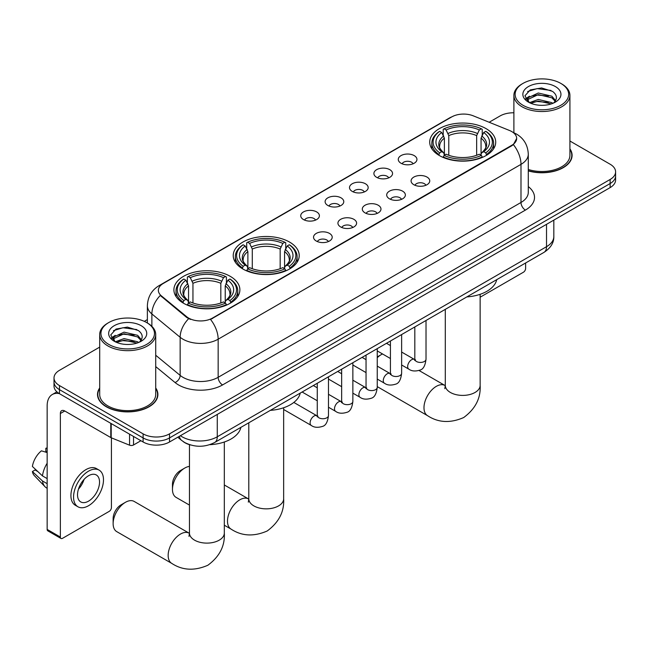 <?xml version="1.0" encoding="UTF-8"?>
<svg xmlns="http://www.w3.org/2000/svg" width="648" height="648" viewBox="0 0 648 648"><rect width="100%" height="100%" fill="white"/><g stroke="black" fill="none" stroke-linecap="round" stroke-linejoin="round"><path stroke-width="0.97" d="M289.551 242.069A32.991 19.051 0 0 0 253.603 237.938A32.991 19.051 0 0 0 233.231 255.539A32.991 19.051 0 0 0 242.895 269.001A32.991 19.051 0 0 0 278.851 273.132A32.991 19.051 0 0 0 299.214 255.539A32.991 19.051 0 0 0 289.551 242.069M230.218 276.323A32.991 19.051 0 0 0 194.262 272.192A32.991 19.051 0 0 0 173.899 289.794A32.991 19.051 0 0 0 183.562 303.264A32.991 19.051 0 0 0 219.518 307.387A32.991 19.051 0 0 0 239.881 289.794A32.991 19.051 0 0 0 230.218 276.323M486.049 128.62A32.991 19.051 0 0 0 450.093 124.497A32.991 19.051 0 0 0 429.721 142.09A32.991 19.051 0 0 0 439.385 155.561A32.991 19.051 0 0 0 475.34 159.692A32.991 19.051 0 0 0 495.712 142.09A32.991 19.051 0 0 0 486.049 128.62M401.007 163.239A9.339 5.395 180 0 1 399.152 161.708A9.339 5.395 180 0 1 402.246 155.01A9.339 5.395 180 0 1 414.21 155.609A9.339 5.395 180 0 1 416.065 161.708A9.339 5.395 180 0 1 401.007 163.239M413.076 163.798A5.605 3.232 0 0 0 411.569 162.219A5.605 3.232 0 0 0 406.053 161.401A5.605 3.232 0 0 0 402.141 163.798M376.618 177.317A9.339 5.395 180 0 1 374.771 175.786A9.339 5.395 180 0 1 377.857 169.088A9.339 5.395 180 0 1 389.829 169.687A9.339 5.395 180 0 1 391.676 175.786A9.339 5.395 180 0 1 376.618 177.317M388.687 177.876A5.605 3.232 0 0 0 387.18 176.297A5.605 3.232 0 0 0 381.664 175.478A5.605 3.232 0 0 0 377.76 177.876M352.237 191.395A9.339 5.395 180 0 1 350.382 189.872A9.339 5.395 180 0 1 353.476 183.165A9.339 5.395 180 0 1 365.44 183.773A9.339 5.395 180 0 1 367.295 189.872A9.339 5.395 180 0 1 352.237 191.395M364.306 191.954A5.605 3.232 0 0 0 362.799 190.374A5.605 3.232 0 0 0 357.283 189.556A5.605 3.232 0 0 0 353.371 191.954M327.848 205.473A9.339 5.395 180 0 1 325.993 203.95A9.339 5.395 180 0 1 329.087 197.243A9.339 5.395 180 0 1 341.051 197.851A9.339 5.395 180 0 1 342.905 203.95A9.339 5.395 180 0 1 327.848 205.473M339.916 206.032A5.605 3.232 0 0 0 338.41 204.452A5.605 3.232 0 0 0 332.894 203.634A5.605 3.232 0 0 0 328.99 206.032M303.466 219.551A9.339 5.395 180 0 1 301.612 218.028A9.339 5.395 180 0 1 304.706 211.329A9.339 5.395 180 0 1 316.67 211.928A9.339 5.395 180 0 1 318.524 218.028A9.339 5.395 180 0 1 303.466 219.551M315.527 220.109A5.605 3.232 0 0 0 314.029 218.538A5.605 3.232 0 0 0 308.505 217.712A5.605 3.232 0 0 0 304.601 220.109M413.813 184.712A9.339 5.395 180 0 1 411.958 183.182A9.339 5.395 180 0 1 415.052 176.483A9.339 5.395 180 0 1 427.016 177.082A9.339 5.395 180 0 1 428.871 183.182A9.339 5.395 180 0 1 413.813 184.712M425.882 185.271A5.605 3.232 0 0 0 424.375 183.692A5.605 3.232 0 0 0 418.859 182.874A5.605 3.232 0 0 0 414.955 185.271M389.432 198.79A9.339 5.395 180 0 1 387.577 197.267A9.339 5.395 180 0 1 390.671 190.561A9.339 5.395 180 0 1 402.635 191.168A9.339 5.395 180 0 1 404.49 197.267A9.339 5.395 180 0 1 389.432 198.79M401.493 199.349A5.605 3.232 0 0 0 399.994 197.77A5.605 3.232 0 0 0 394.47 196.952A5.605 3.232 0 0 0 390.566 199.349M365.043 212.868A9.339 5.395 180 0 1 363.188 211.345A9.339 5.395 180 0 1 366.282 204.638A9.339 5.395 180 0 1 378.246 205.246A9.339 5.395 180 0 1 380.101 211.345A9.339 5.395 180 0 1 365.043 212.868M377.112 213.427A5.605 3.232 0 0 0 375.605 211.847A5.605 3.232 0 0 0 370.089 211.029A5.605 3.232 0 0 0 366.177 213.427M340.662 226.946A9.339 5.395 180 0 1 338.807 225.423A9.339 5.395 180 0 1 341.901 218.724A9.339 5.395 180 0 1 353.865 219.324A9.339 5.395 180 0 1 355.72 225.423A9.339 5.395 180 0 1 340.662 226.946M352.723 227.505A5.605 3.232 0 0 0 351.224 225.933A5.605 3.232 0 0 0 345.7 225.107A5.605 3.232 0 0 0 341.796 227.505M316.273 241.024A9.339 5.395 180 0 1 314.418 239.501A9.339 5.395 180 0 1 317.512 232.802A9.339 5.395 180 0 1 329.476 233.401A9.339 5.395 180 0 1 331.331 239.501A9.339 5.395 180 0 1 316.273 241.024M328.342 241.583A5.605 3.232 0 0 0 326.835 240.011A5.605 3.232 0 0 0 321.319 239.185A5.605 3.232 0 0 0 317.407 241.583M509.506 130.483A16.808 9.704 180 0 1 511.75 131.568A16.808 9.704 180 0 1 516.675 138.429A16.808 9.704 180 0 1 511.75 145.298L212.439 318.103A16.808 9.704 180 0 1 186.786 316.807L161.409 295.885A16.808 9.704 180 0 1 158.363 290.312A16.808 9.704 180 0 1 163.288 283.451L451.737 116.915A16.808 9.704 180 0 1 473.267 115.83L509.506 130.483M190.544 444.974A18.679 10.781 180 0 1 183.003 441.442M99.695 387.966A30.189 17.431 0 0 0 97.516 394.47A30.189 17.431 0 0 0 106.353 406.798A30.189 17.431 0 0 0 139.255 410.573A30.189 17.431 0 0 0 157.893 394.47A30.189 17.431 0 0 0 155.714 387.966M97.824 396.041A30.189 17.431 0 0 0 97.718 396.503M516.675 138.429L513.378 144.609L511.75 145.792L210.543 319.456A21.789 12.579 60 0 1 218.157 339.196A24.899 14.378 180 0 1 182.947 339.196A24.899 14.378 180 0 1 180.152 337.276L151.875 313.956A24.899 14.378 180 0 1 147.371 305.71L147.371 322.979M99.695 347.109L59.478 370.324A18.679 10.781 0 0 0 54.011 377.954L54.011 386.087A18.679 10.781 0 0 0 59.478 393.709L143.111 441.993L143.111 437.927A18.679 10.781 0 0 0 169.517 437.927L610.133 183.538A18.679 10.781 0 0 0 615.6 175.916A18.679 10.781 0 0 1 610.133 183.538L169.517 437.927A18.679 10.781 0 0 1 143.111 437.927L59.478 389.642L143.111 437.927L143.111 433.86A18.679 10.781 0 0 0 169.517 433.86L610.133 179.472A18.679 10.781 0 0 0 615.6 171.85A18.679 10.781 0 0 0 610.133 164.228L569.916 141.013M54.011 382.02A18.679 10.781 0 0 0 59.478 389.642A18.679 10.781 0 0 1 54.011 382.02M190.561 319.456L186.786 317.544L160.275 295.472A21.789 14.572 129.5 0 0 151.875 313.956L151.875 326.325M528.29 170.894A30.189 17.431 0 0 0 572.095 155.334A30.189 17.431 0 0 0 569.916 148.829M513.888 112.793A18.679 10.781 0 0 0 500.086 115.943L489.151 122.253M147.371 319.577L144.302 321.351M54.011 377.954A18.679 10.781 0 0 0 59.478 385.576L143.111 433.86M157.691 396.503A30.189 17.431 0 0 0 157.586 396.041M571.892 157.367A30.189 17.431 0 0 0 571.787 156.905M143.111 441.993A18.679 10.781 0 0 0 169.517 441.993L610.133 187.604A18.679 10.781 0 0 0 615.6 179.982L615.6 171.85M480.144 297.213L523.414 272.233A3.11 1.798 120 0 0 525.617 268.426L525.617 262.975M522.976 105.268A26.77 15.455 0 0 0 560.828 105.268A26.77 15.455 0 0 0 560.828 83.414L561.711 83.924A28.01 16.176 0 0 1 569.916 95.361A28.01 16.176 0 0 1 552.623 110.298A28.01 16.176 0 0 1 522.094 106.79A28.01 16.176 0 0 1 513.888 95.361A28.01 16.176 0 0 1 522.094 83.924L522.976 83.414A26.77 15.455 0 0 0 522.976 105.268M528.29 169.468A28.01 16.176 0 0 0 569.916 155.334L569.916 95.361M528.29 170.691A29.881 17.253 0 0 0 571.787 155.334A29.881 17.253 0 0 0 569.916 149.332M529.448 102.659L538.261 99.46L551.853 102.635L552.817 103.356M530.785 103.267L538.261 101.072L551.31 103.907M529.205 102.538L527.837 99.517L528.314 97.67L538.261 93.004L551.853 96.188L555.587 100.602M527.877 101.647L527.837 99.517M527.926 100.319L528.314 99.29L538.261 94.616L551.853 97.799L555.158 101.266M553.408 103.105A14.07 8.124 0 0 0 554.008 102.57C557.596 98.658 557.126 94.94 552.59 91.409L541.582 87.95L530.234 89.926L524.961 95.766L528.379 102.028M555.376 86.565A19.051 11 0 0 0 528.476 86.54A19.051 11 0 0 0 528.355 102.068A19.051 11 0 0 0 528.436 102.117A19.051 11 0 0 0 555.457 102.068A19.051 11 0 0 0 555.376 86.565M555.206 102.214L556.575 101.274M561.711 83.924L560.828 83.414A26.77 15.455 0 0 0 522.976 83.414M527.626 91.53L537.152 88.606L551.019 90.453M525.787 99.387L528.387 97.54M532.68 95.872L537.152 95.053L548.37 96.017M532.68 102.327L537.152 101.509L548.37 102.473M525.496 98.869L529.465 96.204M382.523 353.954A17.431 10.06 120 0 0 381.283 354.602L377.249 356.927L381.283 354.602A17.431 10.06 120 0 0 377.249 357.712M438.793 155.212L439.676 152.847A29.63 17.107 0 0 1 439.676 131.333L441.717 132.508A26.77 15.455 0 0 0 441.717 151.673L443.726 152.823L444.382 155.22M444.382 154.24L444.382 138.146L441.717 132.508M443.2 135.059L443.2 129.3L444.083 128.79A29.63 17.107 0 0 1 481.351 128.79L479.318 129.964A26.77 15.455 0 0 0 446.116 129.964L448.781 135.61L448.781 155.285M476.653 155.285L476.653 135.61L479.318 129.964M466.835 296.914A34.239 19.764 0 0 0 496.708 279.669M443.2 156.921A30.877 17.828 0 0 0 482.242 156.921L481.351 155.39A29.63 17.107 0 0 1 444.083 155.39L443.2 157.448M482.242 157.448L482.242 156.921M439.676 131.333L438.793 131.836A30.877 17.828 0 0 0 431.843 143.111A30.877 17.828 0 0 0 438.793 154.378M481.351 128.79L482.242 129.3L482.242 135.059M444.083 155.39L446.116 154.216A26.77 15.455 0 0 0 479.318 154.216L481.351 155.39M441.717 151.673L439.676 152.847M446.116 129.964L444.083 128.79M443.726 135.975A23.944 13.827 0 0 0 443.726 152.823L443.84 152.896C440.438 149.607 439.052 147.371 439.684 146.197A23.028 13.3 0 0 1 444.382 138.146M486.64 154.378A30.877 17.828 0 0 0 493.59 143.111A30.877 17.828 0 0 0 486.64 131.836L485.757 131.333A29.63 17.107 0 0 1 485.757 152.847L486.64 155.212M485.757 152.847L483.716 151.673A26.77 15.455 0 0 0 483.716 132.508L485.757 131.333M483.716 132.508L481.051 138.146L481.051 154.24L481.707 152.823L483.716 151.673M481.051 138.146A23.028 13.3 0 0 1 485.749 146.197C486.373 147.38 484.988 149.607 481.594 152.896L481.707 152.823A23.944 13.827 0 0 0 481.707 135.975M481.051 155.22L481.051 154.24M172.465 489.394L172.465 484.307A11.202 6.472 -60 0 1 180.395 470.586L184.793 468.042A17.431 10.06 120 0 0 172.465 489.394A17.431 10.06 120 0 0 176.078 497.372L189.459 505.092M242.303 268.653L243.186 266.296A29.63 17.107 0 0 1 243.186 244.774L245.228 245.957A26.77 15.455 0 0 0 245.228 265.121L247.236 266.263L247.884 268.661M247.884 267.681L247.884 251.594L245.228 245.957M246.702 248.5L246.702 242.741L247.593 242.239A29.63 17.107 0 0 1 284.861 242.239L282.82 243.413A26.77 15.455 0 0 0 249.626 243.413L252.291 249.051L252.291 268.734M280.163 268.734L280.163 249.051L282.82 243.413M270.338 410.362A34.239 19.764 0 0 0 300.21 393.109M246.702 270.362A30.877 17.828 0 0 0 285.744 270.362L284.861 268.839A29.63 17.107 0 0 1 247.593 268.839L246.702 270.888M285.744 270.888L285.744 270.362M243.186 244.774L242.303 245.284A30.877 17.828 0 0 0 235.346 256.551A30.877 17.828 0 0 0 242.303 267.818M284.861 242.239L285.744 242.741L285.744 248.5M247.593 268.839L249.626 267.656A26.77 15.455 0 0 0 282.82 267.656L284.861 268.839M245.228 265.121L243.186 266.296M249.626 243.413L247.593 242.239M247.236 249.423A23.944 13.827 0 0 0 247.236 266.263L247.35 266.336C243.948 263.048 242.563 260.812 243.194 259.637A23.028 13.3 0 0 1 247.884 251.594M290.15 267.818A30.877 17.828 0 0 0 297.1 256.551A30.877 17.828 0 0 0 290.15 245.284L289.259 244.774A29.63 17.107 0 0 1 289.259 266.296L290.15 268.653M289.259 266.296L287.226 265.121A26.77 15.455 0 0 0 287.226 245.957L289.259 244.774M287.226 245.957L284.561 251.594L284.561 267.681L285.217 266.263L287.226 265.121M284.561 251.594A23.028 13.3 0 0 1 289.259 259.637C289.883 260.82 288.498 263.056 285.104 266.336L285.217 266.263A23.944 13.827 0 0 0 285.217 249.423M284.561 268.661L284.561 267.681M189.459 466.406A17.431 10.06 120 0 0 184.793 468.042L180.395 470.586M113.133 523.649L113.133 518.562A11.202 6.472 -60 0 1 121.055 504.841L125.461 502.297A17.431 10.06 120 0 0 113.133 523.649A17.431 10.06 120 0 0 116.745 531.627L171.769 563.395A17.431 10.06 -60 0 1 169.096 549.423A17.431 10.06 -60 0 1 180.476 534.065A17.431 10.06 -60 0 1 189.192 533.207L189.459 533.353M182.971 302.908L183.854 300.551A29.63 17.107 0 0 1 183.854 279.037L185.887 280.211A26.77 15.455 0 0 0 185.887 299.376L187.904 300.518L188.552 302.924M188.552 301.944L188.552 285.849L185.887 280.211M187.369 282.763L187.369 276.996L188.252 276.494A29.63 17.107 0 0 1 225.528 276.494L223.487 277.668A26.77 15.455 0 0 0 190.293 277.668L192.95 283.306L192.95 302.989M220.822 302.989L220.822 283.306L223.487 277.668M209.717 444.69A34.239 19.764 0 0 0 240.878 427.364M187.369 304.617A30.877 17.828 0 0 0 226.411 304.617L225.528 303.094A29.63 17.107 0 0 1 188.252 303.094L187.369 305.151M226.411 305.151L226.411 304.617M183.854 279.037L182.971 279.539A30.877 17.828 0 0 0 176.013 290.806A30.877 17.828 0 0 0 182.971 302.081M225.528 276.494L226.411 276.996L226.411 282.763M188.252 303.094L190.293 301.919A26.77 15.455 0 0 0 223.487 301.919L225.528 303.094M185.887 299.376L183.854 300.551M190.293 277.668L188.252 276.494M187.904 283.678A23.944 13.827 0 0 0 187.904 300.518L188.017 300.591C184.615 297.302 183.23 295.075 183.854 293.892A23.028 13.3 0 0 1 188.552 285.849M230.81 302.081A30.877 17.828 0 0 0 237.767 290.806A30.877 17.828 0 0 0 230.81 279.539L229.927 279.037A29.63 17.107 0 0 1 229.927 300.551L230.81 302.908M229.927 300.551L227.894 299.376A26.77 15.455 0 0 0 227.894 280.211L229.927 279.037M227.894 280.211L225.229 285.849L225.229 301.944L225.877 300.518L227.894 299.376M225.229 285.849A23.028 13.3 0 0 1 229.919 293.892C230.55 295.075 229.165 297.311 225.763 300.591L225.877 300.518A23.944 13.827 0 0 0 225.877 283.678M225.229 302.924L225.229 301.944M189.192 533.207L134.177 501.439A17.431 10.06 120 0 0 125.461 502.297L121.055 504.841M133.537 436.46L133.537 444.982L140.908 440.721M59.268 393.587A24.899 14.378 -120 0 0 52.31 394.511A24.899 14.378 -120 0 0 47.15 405.907L47.15 529.416L60.361 537.038L60.361 413.529A6.229 3.596 60 0 1 61.649 410.678A6.229 3.596 60 0 1 64.76 410.986L110.784 437.562L110.784 423.33M60.361 537.038A3.11 1.798 120 0 0 61.001 538.464L47.798 530.842A3.11 1.798 -60 0 1 47.15 529.416M61.001 538.464A3.11 1.798 120 0 0 62.556 538.31L109.212 511.369A3.11 1.798 120 0 0 111.416 507.562L111.416 437.854M133.537 444.982A3.11 1.798 180 0 1 129.551 445.176L111.197 437.765A3.11 1.798 180 0 1 110.784 437.562M88.525 501.155A15.56 8.983 120 0 0 98.698 487.442A15.56 8.983 120 0 0 96.309 474.968A15.56 8.983 120 0 0 88.525 475.745A15.56 8.983 120 0 0 78.359 489.459A15.56 8.983 120 0 0 80.749 501.925A15.56 8.983 120 0 0 88.525 501.155M78.473 489.094A15.56 8.983 120 0 0 84.062 479.415M47.15 448.691L45.83 448.286L45.83 451.413L47.15 452.174M99.112 470.116L96.471 468.593A21.165 12.223 120 0 0 85.884 469.646A21.165 12.223 120 0 0 72.058 488.292A21.165 12.223 120 0 0 75.306 505.254L77.946 506.776A21.165 12.223 120 0 0 88.525 505.732A21.165 12.223 120 0 0 102.352 487.077A21.165 12.223 120 0 0 99.112 470.116A21.165 12.223 120 0 0 88.525 471.169A21.165 12.223 120 0 0 74.698 489.815A21.165 12.223 120 0 0 77.946 506.776M47.15 463.239A20.542 11.858 120 0 0 42.476 475.899L32.4 466.471A16.184 9.347 120 0 1 41.431 450.83L47.15 452.563M47.15 478.597L42.476 475.899M37.851 471.574L35.105 469.986L32.4 471.55L42.476 480.978L47.15 483.683M42.476 480.978A20.542 11.858 120 0 0 45.012 486.721A20.542 11.858 120 0 0 46.567 487.944L47.15 488.284M47.15 447.922A16.184 9.347 120 0 0 45.83 448.286M32.4 471.55A16.184 9.347 120 0 0 34.312 475.583L45.012 486.721M108.775 344.404A26.77 15.455 0 0 0 146.634 344.404A26.77 15.455 0 0 0 146.634 322.55L147.509 323.06A28.01 16.176 0 0 1 155.714 334.498A28.01 16.176 0 0 1 138.421 349.434A28.01 16.176 0 0 1 107.892 345.927A28.01 16.176 0 0 1 99.695 334.498A28.01 16.176 0 0 1 107.892 323.06L108.775 322.55A26.77 15.455 0 0 0 108.775 344.404M99.695 334.498L99.695 394.47A28.01 16.176 0 0 0 107.892 405.907A28.01 16.176 0 0 0 138.421 409.415A28.01 16.176 0 0 0 155.714 394.47L155.714 334.498M99.695 388.468A29.881 17.253 0 0 0 97.824 394.47A29.881 17.253 0 0 0 106.572 406.669A29.881 17.253 0 0 0 139.142 410.411A29.881 17.253 0 0 0 157.586 394.47A29.881 17.253 0 0 0 155.714 388.468M115.255 341.804L124.06 338.596L137.651 341.771L138.615 342.492M116.583 342.403L124.06 340.208L137.109 343.043M115.004 341.674L113.635 338.653L114.113 336.806L124.06 332.141L137.651 335.324L141.386 339.738M113.675 340.783L113.635 338.653M113.724 339.455L114.113 338.426L124.06 333.752L137.651 336.936L140.956 340.403M139.215 342.241A14.07 8.124 0 0 0 139.806 341.707C143.394 337.794 142.924 334.076 138.388 330.545L127.381 327.086L116.033 329.062L110.759 334.903L114.178 341.164M141.175 325.701A19.051 11 0 0 0 114.275 325.677A19.051 11 0 0 0 114.153 341.204A19.051 11 0 0 0 114.234 341.253A19.051 11 0 0 0 141.256 341.204A19.051 11 0 0 0 141.175 325.701M141.005 341.35L142.374 340.411M147.509 323.06L146.634 322.55A26.77 15.455 0 0 0 108.775 322.55M113.424 330.666L122.958 327.742L136.817 329.589M111.586 338.523L114.186 336.676M118.479 335.008L122.958 334.19L134.168 335.154M118.479 341.464L122.958 340.646L134.168 341.609M111.294 338.005L115.263 335.34M161.409 295.885L161.409 296.614M186.786 316.807L186.786 317.544M212.439 318.103L212.439 318.605M511.75 145.298L511.75 145.792M528.29 186.608A31.128 17.966 180 0 1 525.398 210.098L222.564 384.936A6.229 3.596 60 0 1 218.157 377.314L520.992 202.476A24.899 14.378 0 0 0 528.29 192.31L528.29 154.192A24.899 14.378 180 0 1 520.992 164.357A21.789 12.579 -120 0 0 513.378 144.609M222.564 384.936A31.128 17.966 180 0 1 178.54 384.936A31.128 17.966 180 0 1 175.057 382.539L155.714 366.59M188.641 318.695A21.789 14.572 129.5 0 0 180.152 337.276L180.152 375.394A24.899 14.378 0 0 0 182.947 377.314A24.899 14.378 0 0 0 218.157 377.314L218.157 339.196L520.992 164.357L520.992 202.476A6.229 3.596 60 0 0 525.398 210.098M528.29 154.192C527.869 145.233 523.932 138.526 516.48 134.047L513.337 132.516A21.789 10.206 112 0 0 513.046 132.411M161.433 284.723A21.789 12.579 -120 0 0 159.181 285.574C151.729 290.045 147.793 296.76 147.371 305.71M159.181 285.574L449.906 117.725A21.789 12.579 60 0 1 451.559 117.021M169.517 433.86L169.517 441.993M610.133 179.472L610.133 187.604M59.478 385.576L59.478 393.709M155.714 355.242L180.152 375.394A6.229 4.163 -50.5 0 1 175.057 382.539M180.395 435.715A24.899 14.378 0 0 0 182.064 436.784A24.899 14.378 0 0 0 217.274 436.784L546.523 246.694A24.899 14.378 0 0 0 553.821 236.528C554 242.708 550.711 247.998 543.947 252.396L214.699 442.479A12.45 7.185 60 0 0 217.274 436.784L217.274 414.42M546.523 224.329L546.523 246.694A12.45 7.185 60 0 1 543.947 252.396M179.383 436.298A12.45 8.327 129.5 0 0 181.553 440.348L177.771 437.23M480.144 294.305L480.144 385.349A17.431 10.06 180 0 1 475.041 392.461A17.431 10.06 180 0 1 450.392 392.461A17.431 10.06 180 0 1 445.289 385.349L444.82 388.687M480.144 385.349C480.897 398.147 475.413 408.88 463.693 417.539C450.344 423.363 438.307 422.739 427.591 415.692A17.431 10.06 -60 0 1 424.918 401.728A17.431 10.06 -60 0 1 436.307 386.362A17.431 10.06 -60 0 1 445.022 385.503L445.281 385.649M476.653 135.61A23.028 13.3 0 0 0 448.781 135.61M477.301 133.431A23.944 13.827 0 0 0 448.133 133.431M283.654 407.746L283.654 498.79A17.431 10.06 180 0 1 278.551 505.91A17.431 10.06 180 0 1 253.903 505.91A17.431 10.06 180 0 1 248.791 498.79L248.33 502.135M283.654 498.79C284.407 511.588 278.924 522.32 267.203 530.987C253.846 536.803 241.809 536.188 231.101 529.133A17.431 10.06 -60 0 1 228.428 515.168A17.431 10.06 -60 0 1 239.817 499.81A17.431 10.06 -60 0 1 248.532 498.944L248.791 499.098M280.163 249.051A23.028 13.3 0 0 0 252.291 249.051M280.811 246.88A23.944 13.827 0 0 0 251.635 246.88M224.321 442.009L224.321 533.053A17.431 10.06 180 0 1 219.218 540.165A17.431 10.06 180 0 1 194.562 540.165A17.431 10.06 180 0 1 189.459 533.053L188.989 536.39M220.822 283.306A23.028 13.3 0 0 0 192.95 283.306M221.478 281.135A23.944 13.827 0 0 0 192.302 281.135M426.02 320.476L426.02 359.195A5.605 3.232 180 0 1 424.124 361.625A5.605 3.232 180 0 1 416.453 361.487A5.605 3.232 180 0 1 414.817 359.195L414.631 360.41L415.133 359.996M426.02 359.195C425.25 365.707 423.233 369.336 419.977 370.097C415.344 371.531 411.626 371.207 408.815 369.133A5.605 3.232 -60 0 1 407.957 364.646A5.605 3.232 -60 0 1 411.61 359.705A5.605 3.232 -60 0 1 411.861 359.575A5.605 3.232 -60 0 1 414.412 359.429L415.554 359.875M401.63 334.554L401.63 373.28A5.605 3.232 180 0 1 399.735 375.702A5.605 3.232 180 0 1 392.072 375.565A5.605 3.232 180 0 1 390.428 373.28L390.25 374.487L390.752 374.074M401.63 373.28C400.869 379.785 398.852 383.414 395.588 384.175C390.963 385.609 387.245 385.285 384.426 383.211A5.605 3.232 -60 0 1 383.567 378.724A5.605 3.232 -60 0 1 387.229 373.783A5.605 3.232 -60 0 1 387.48 373.653A5.605 3.232 -60 0 1 390.031 373.507L391.165 373.961M377.249 348.632L377.249 387.358A5.605 3.232 180 0 1 375.354 389.78A5.605 3.232 180 0 1 367.683 389.642A5.605 3.232 180 0 1 366.047 387.358L365.861 388.565L366.363 388.152M377.249 387.358C376.48 393.863 374.463 397.491 371.207 398.261C366.574 399.686 362.856 399.371 360.045 397.289A5.605 3.232 -60 0 1 359.186 392.801A5.605 3.232 -60 0 1 362.839 387.86A5.605 3.232 -60 0 1 363.091 387.731A5.605 3.232 -60 0 1 365.642 387.585L366.784 388.039M352.86 362.718L352.86 401.436A5.605 3.232 180 0 1 350.965 403.858A5.605 3.232 180 0 1 343.302 403.72A5.605 3.232 180 0 1 341.658 401.436L341.48 402.643L341.982 402.23M352.86 401.436C352.099 407.94 350.082 411.577 346.818 412.339C342.193 413.764 338.467 413.448 335.656 411.367A5.605 3.232 -60 0 1 334.797 406.879A5.605 3.232 -60 0 1 338.459 401.946A5.605 3.232 -60 0 1 338.71 401.809A5.605 3.232 -60 0 1 341.261 401.663L342.395 402.116M328.479 376.796L328.479 415.514A5.605 3.232 180 0 1 326.584 417.936A5.605 3.232 180 0 1 318.913 417.798A5.605 3.232 180 0 1 317.269 415.514L317.091 416.721L317.593 416.308M328.479 415.514C327.71 422.018 325.693 425.655 322.437 426.416C317.804 427.85 314.086 427.526 311.267 425.444A5.605 3.232 -60 0 1 310.408 420.957A5.605 3.232 -60 0 1 314.069 416.024A5.605 3.232 -60 0 1 314.321 415.886A5.605 3.232 -60 0 1 316.872 415.741L318.014 416.194M60.361 413.529L64.76 410.986M111.197 423.565L111.197 437.765M129.551 445.176L129.551 434.16M449.906 117.725L453.9 115.862M214.699 442.479C204.679 447.517 194.659 447.517 184.639 442.479L181.553 440.348M553.821 236.528L553.821 220.118M571.787 157.829L571.787 155.334M513.888 132.751L513.888 95.361M427.591 415.692L377.249 386.629M431.843 148.805L431.843 143.111M493.59 148.805L493.59 143.111M445.022 385.503L419.029 370.494M445.289 309.355L445.289 385.349M231.101 529.133L224.321 525.22M235.346 262.246L235.346 256.551M297.1 262.246L297.1 256.551M248.532 498.944L224.321 484.971M248.791 422.796L248.791 498.79M224.321 533.053C225.075 545.851 219.591 556.575 207.87 565.242C194.513 571.058 182.477 570.442 171.769 563.395M176.013 296.509L176.013 290.806M237.767 296.509L237.767 290.806M189.459 444.674L189.459 533.053M408.815 369.133L401.63 364.986M390.428 358.522L377.249 350.908M414.817 326.948L414.817 359.195M414.412 359.429L401.63 352.05M390.428 345.578L386.483 343.302M384.426 383.211L377.249 379.064M366.047 372.6L352.86 364.986M390.428 341.026L390.428 373.28M390.031 373.507L377.249 366.128M366.047 359.656L362.102 357.38M360.045 397.289L352.86 393.15M341.658 386.678L328.479 379.064M366.047 355.104L366.047 387.358M365.642 387.585L352.86 380.206M341.658 373.742L337.713 371.458M335.656 411.367L328.479 407.228M317.269 400.756L302.122 392.008M341.658 369.182L341.658 401.436M341.261 401.663L328.479 394.284M317.269 387.82L313.324 385.536M311.267 425.444L283.654 409.504M317.269 383.26L317.269 415.514M316.872 415.741L293.819 402.432M52.31 394.511L56.903 391.854M157.586 396.965L157.586 394.47M97.824 396.965L97.824 394.47"/></g></svg>
